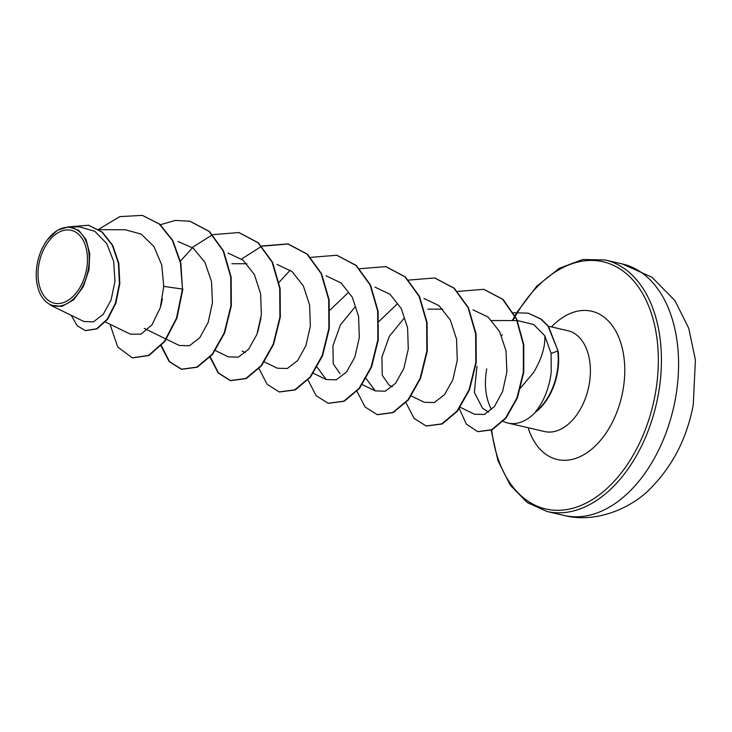 <?xml version="1.0" encoding="UTF-8"?>
<svg xmlns="http://www.w3.org/2000/svg" width="732" height="732" viewBox="0 0 732 732"><rect width="100%" height="100%" fill="white"/><g stroke="black" fill="none" stroke-linecap="round" stroke-linejoin="round"><path stroke-width="1.1" d="M86.522 269.468A37.396 23.845 103.1 0 1 55.998 303.46A37.396 23.845 103.1 0 1 38.952 264.005A37.396 23.845 103.1 0 1 69.476 230.013A37.396 23.845 103.1 0 1 86.522 269.468M88.233 269.669A40.086 25.565 103.1 0 1 62.348 305.528A40.086 25.565 103.1 0 1 37.039 283.87A40.086 25.565 103.1 0 1 37.241 263.804A40.086 25.565 103.1 0 1 47.196 240.05A40.086 25.565 103.1 0 1 77.921 230.507A40.086 25.565 103.1 0 1 88.233 269.669M88.993 269.806L83.265 286.788L73.621 299.846L61.891 306.415L50.417 305.18L83.869 321.504L93.44 321.842L103.212 314.376L111.035 300.147L114.961 281.427L113.68 261.388L106.753 243.573L94.803 231.294L79.477 226.874L68.561 226.847L78.589 230.223L86.092 239.648L89.752 253.638L88.993 269.806M502.866 421.175A51.752 32.995 -76.9 0 0 507.944 423.059A51.752 32.995 -76.9 0 0 535.989 411.604L535.531 411.759C543.272 402.197 548.323 390.293 550.684 376.038L551.223 372.021L551.114 353.474L544.764 335.723C545.413 346.437 541.698 358.68 533.628 372.451L520.077 388.518M535.531 411.759A49.639 31.659 -76.9 0 0 556.988 372.844A49.639 31.659 -76.9 0 0 557.702 350.994L551.114 353.474M488.61 412.134L482.498 408.209L474.354 392.343L476.98 366.275M486.725 368.873A51.752 32.995 -76.9 0 0 491.437 409.325M535.989 411.604L536.199 411.649A49.639 31.659 -76.9 0 0 558.104 351.086L548.048 326.216L540.838 319.06L528.138 313.159L541.241 319.152L548.46 326.316L558.104 351.086M340.151 373.796L333.27 363.932L332.941 345.788L340.453 324.825L354.837 307.266M389.131 385.151L382.241 375.278L381.912 357.143L389.424 336.189L403.817 318.603M544.764 335.723L533.637 324.486L517.396 320.579M460.318 407.34L474.455 414.23L484.337 414.458L494.466 406.498L502.609 391.547L506.883 371.947L506.004 350.793L499.553 331.468L488.043 317.038L472.945 309.81M411.338 395.994L424.221 402.271L434.259 402.563L444.544 394.658L452.843 379.771L457.271 360.245L456.567 339.19L450.299 319.966L438.99 305.628L423.947 298.446M397.019 304.164L378.993 321.43M366.128 378.581L375.251 390.915L385.279 391.172L395.555 383.312L403.863 368.434L408.291 348.908L407.587 327.854L401.328 308.63L390.028 294.291L374.985 287.127M348.039 292.809L330.022 310.075M317.148 367.226L326.271 379.551L336.29 379.835L346.584 371.947L354.883 357.06L359.311 337.525L358.598 316.471L352.33 297.247L341.03 282.918L325.996 275.781M264.398 361.928L277.291 368.205L287.31 368.498L297.604 360.592L305.912 345.696L310.341 326.152L309.618 305.098L303.35 285.883L292.041 271.554L277.016 264.389M215.418 350.573L228.311 356.85L238.33 357.143L248.624 349.237L256.932 334.341L261.361 314.806L260.638 293.752L254.37 274.527L243.061 260.208L228.036 253.034M166.439 339.218L179.331 345.495L189.442 345.751L199.799 337.672L208.117 322.547L212.436 302.774L211.511 281.555L204.942 262.34L193.303 248.24L178.004 241.496M105.454 322.016L130.351 334.149L141.084 334.131L151.936 324.889L160.226 307.952L163.748 286.386L161.735 264.993L153.949 246.565L141.239 234.139L125.273 229.747L99.03 229.683M47.607 239.51L57.627 230.141L68.561 226.847M142.612 215.492L159.137 223.91L172.404 240.389L180.475 263.008L182.46 289.058L180.877 263.099L172.807 240.48L159.549 224.01L142.411 215.437M85.47 330.617L96.99 328.906L107.732 319.17L115.866 303.194L119.828 283.558L118.804 263.282L112.728 245.321L102.324 232.136L88.728 225.291M142.209 215.391L119.801 216.617L98.518 229.363M71.242 315.346L77.125 325.649L85.26 330.571L96.587 328.814L107.329 319.079L115.455 303.103L119.426 283.467L118.392 263.191L112.316 245.229L101.913 232.035L88.517 225.236L69.156 226.847M110.01 324.239L117.715 346.995L132.327 357.866L148.614 355.395L164.407 341.377L176.54 318.008L182.46 289.058L163.748 286.386M502.344 334.734A51.752 32.995 -76.9 0 0 501.557 335.668M182.872 289.149L176.952 318.1L164.819 341.469L149.026 355.487L132.529 357.911M190.018 221.247L209.389 231.449L223.599 251.012L231.138 277.089L231.339 305.839L224.623 332.987L212.49 354.498L197.247 367.217L181.692 369.312L169.476 361.581L161.379 345.65M160.811 305.958L162.422 299.013M180.447 261.104L192.553 247.663M238.961 232.584L258.341 242.777L272.56 262.321L280.118 288.408L280.319 317.157L273.612 344.305L261.489 365.835L246.245 378.563L230.681 380.667L218.465 372.936L210.359 357.015M241.533 259.027L261.608 246.309M261.846 246.217L288.188 244.003L307.358 254.16L321.558 273.713L329.098 299.8L329.299 328.54L322.592 355.679L310.46 377.2L295.225 389.918L279.459 391.977M336.921 255.294L356.31 265.487L370.52 285.041L378.069 311.118L378.279 339.877L371.572 367.025L359.439 388.546L344.196 401.273L328.43 403.323M385.938 266.658L405.308 276.87L419.518 296.414L427.058 322.492L427.259 351.232L420.552 378.38L408.429 399.892L393.194 412.619L377.428 414.687M434.89 278.014L454.27 288.207L468.489 307.76L476.038 333.847L476.23 362.596L469.523 389.744L457.39 411.265L442.146 423.984L426.381 426.033M483.879 289.36L503.076 299.397L516.746 319.088L523.773 344.708L523.755 372.368L517.323 398.043L506.022 418.1L492.096 429.803L477.904 431.697M160.381 224.715L175.241 220.442L189.817 221.201L208.986 231.358L223.187 250.911L230.736 276.998L230.928 305.747L224.221 332.895L212.088 354.407L196.844 367.125L181.28 369.221L169.174 361.617L161.086 345.971M192.269 247.462L212.454 234.771M212.692 234.679L238.76 232.538L257.938 242.685L272.148 262.23L279.706 288.307L279.917 317.057L273.21 344.214L261.077 365.735L245.842 378.462L230.278 380.567L218.163 372.972L210.066 357.326M261.672 246.034L287.777 243.902L306.946 254.068L321.147 273.622L328.695 299.699L328.888 328.448L322.181 355.587L310.048 377.099L294.813 389.827L279.249 391.931L267.143 384.327L259.046 368.681M257.719 332.136L260.976 318.081M279.075 282.287L290.229 270.163M310.652 257.38L336.72 255.248L355.898 265.396L370.118 284.949L377.666 311.027L377.868 339.776L371.161 366.933L359.028 388.454L343.793 401.182L328.22 403.277L316.123 395.673L308.026 380.036M359.632 268.745L385.737 266.613L404.906 276.769L419.107 296.323L426.646 322.4L426.848 351.14L420.15 378.279L408.017 399.8L392.782 412.528L377.227 414.641L365.103 407.038L357.006 391.391M408.612 280.091L434.689 277.959L453.867 288.115L468.077 307.669L475.626 333.755L475.827 362.505L469.111 389.653L456.978 411.174L441.735 423.892L426.17 425.987L414.074 418.384L405.986 402.746M457.592 291.446L483.678 289.314L502.664 299.306L516.334 318.996L523.362 344.616L523.353 372.277L516.911 397.952L505.611 417.999L491.684 429.702L477.703 431.651L466.357 424.13L459.367 408.685M513.507 312.747L528.138 313.159M564.097 515.456A129.079 82.313 -76.9 0 0 675.334 399.141A129.079 82.313 -76.9 0 0 622.392 263.968L605.254 259.997A129.079 82.313 103.1 0 1 658.187 395.17A129.079 82.313 103.1 0 1 546.96 511.485L564.097 515.456C597.321 524.002 633.93 506.773 652.002 486.872C673.394 464.664 687.156 437.269 693.277 404.695L695.4 359.915L688.766 328.357L674.959 300.642L651.928 277.227L622.392 263.968M517.643 312.29A126.883 80.913 103.1 0 1 618.394 267.958A126.883 80.913 103.1 0 1 655.149 394.63A126.883 80.913 103.1 0 1 569.633 509.014A126.883 80.913 103.1 0 1 491.675 429.711M548.369 326.188L567.867 330.708A51.752 32.995 103.1 0 1 589.095 384.904A51.752 32.995 103.1 0 1 544.498 431.532L507.944 423.059M551.48 326.911A76.101 48.532 103.1 0 1 606.334 319.033A76.101 48.532 103.1 0 1 622.859 390.925A76.101 48.532 103.1 0 1 577.548 457.72A76.101 48.532 103.1 0 1 528.111 427.735M512.922 320.57A126.883 80.913 103.1 0 1 515.163 316.508M515.355 316.169A126.883 80.913 103.1 0 1 517.57 312.408M491.099 429.977L497.906 460.565L510.35 485.298L527.177 502.491L546.96 511.485M144.222 328.403L166.082 339.053M231.898 263.712L246.84 263.749M242.182 351.113L245.385 352.668M313.378 373.283L326.262 379.56M362.001 384.465L375.251 390.915M389.122 385.169L392.325 386.734M427.817 309.133L442.759 309.16M491.767 320.515L517.03 320.579M512.29 320.57L514.852 315.895M515.044 315.565L516.847 312.473M516.929 312.335L536.721 286.239L559.358 268.251L582.791 259.494L605.254 259.997"/></g></svg>
